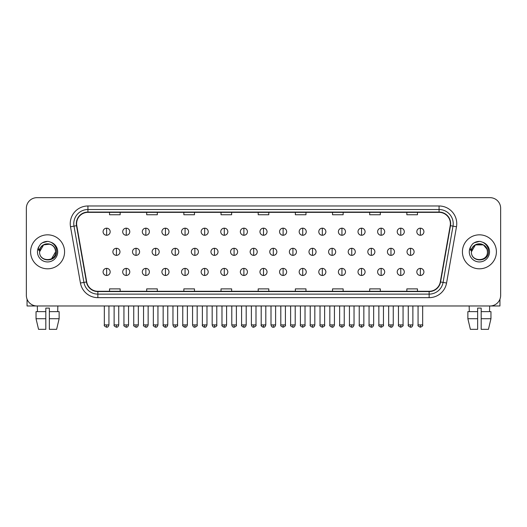 <?xml version="1.0" encoding="UTF-8"?>
<svg xmlns="http://www.w3.org/2000/svg" width="527" height="527" viewBox="0 0 527 527"><rect width="100%" height="100%" fill="white"/><g stroke="black" fill="none" stroke-linecap="round" stroke-linejoin="round"><path stroke-width="0.79" d="M30.599 251.82A16.989 16.989 0 0 0 47.588 268.81A16.989 16.989 0 0 0 64.577 251.82A16.989 16.989 0 0 0 47.588 234.831A16.989 16.989 0 0 0 30.599 251.82A16.989 16.989 0 0 0 47.588 268.81A16.989 16.989 0 0 0 64.577 251.82A16.989 16.989 0 0 0 47.588 234.831A16.989 16.989 0 0 0 30.599 251.82M462.423 251.82A16.989 16.989 0 0 0 479.412 268.81A16.989 16.989 0 0 0 496.401 251.82A16.989 16.989 0 0 0 479.412 234.831A16.989 16.989 0 0 0 462.423 251.82A16.989 16.989 0 0 0 479.412 268.81A16.989 16.989 0 0 0 496.401 251.82A16.989 16.989 0 0 0 479.412 234.831A16.989 16.989 0 0 0 462.423 251.82M76.613 223.679A11.324 11.324 0 0 1 87.937 212.355L439.063 212.355A11.324 11.324 0 0 1 450.216 225.648L440.295 281.925A11.324 11.324 0 0 1 429.136 291.286L97.864 291.286A11.324 11.324 0 0 1 86.705 281.925L76.784 225.648A11.324 11.324 0 0 1 76.613 223.679M76.329 223.679A11.607 11.607 0 0 0 76.507 225.694L86.428 281.978A11.607 11.607 0 0 0 97.864 291.569L429.136 291.569A11.607 11.607 0 0 0 440.572 281.978L450.493 225.694A11.607 11.607 0 0 0 439.063 212.071L87.937 212.071A11.607 11.607 0 0 0 76.329 223.679M70.513 226.755A17.701 17.701 0 0 1 87.937 205.985L439.063 205.985A17.701 17.701 0 0 1 456.487 226.755L446.567 283.032A17.701 17.701 0 0 1 429.136 297.656L97.864 297.656A17.701 17.701 0 0 1 80.433 283.032L70.513 226.755L73.997 226.136A14.157 14.157 0 0 1 87.937 209.522L439.063 209.522A14.157 14.157 0 0 1 453.003 226.136L443.082 282.419A14.157 14.157 0 0 1 429.136 294.119L97.864 294.119A14.157 14.157 0 0 1 83.918 282.419L73.997 226.136A14.157 14.157 0 0 1 73.78 223.679M500.65 208.284A10.619 10.619 0 0 0 490.031 197.665L36.969 197.665A10.619 10.619 0 0 0 26.35 208.284L26.35 295.357A10.619 10.619 0 0 0 36.969 305.976L490.031 305.976A10.619 10.619 0 0 0 500.65 295.357L500.65 208.284L500.65 295.357M258.19 212.355L258.19 214.752L268.81 214.752L268.81 212.355M221.024 212.355L221.024 214.752L231.643 214.752L231.643 212.355M183.857 212.355L183.857 214.752L194.476 214.752L194.476 212.355M146.697 212.355L146.697 214.752L157.316 214.752L157.316 212.355M109.53 212.355L109.53 214.752L120.149 214.752L120.149 212.355M295.357 212.355L295.357 214.752L305.976 214.752L305.976 212.355M332.524 212.355L332.524 214.752L343.143 214.752L343.143 212.355M369.684 212.355L369.684 214.752L380.303 214.752L380.303 212.355M406.851 212.355L406.851 214.752L417.47 214.752L417.47 212.355M268.81 291.286L268.81 288.888L258.19 288.888L258.19 291.286M231.643 291.286L231.643 288.888L221.024 288.888L221.024 291.286M194.476 291.286L194.476 288.888L183.857 288.888L183.857 291.286M157.316 291.286L157.316 288.888L146.697 288.888L146.697 291.286M120.149 291.286L120.149 288.888L109.53 288.888L109.53 291.286M305.976 291.286L305.976 288.888L295.357 288.888L295.357 291.286M343.143 291.286L343.143 288.888L332.524 288.888L332.524 291.286M380.303 291.286L380.303 288.888L369.684 288.888L369.684 291.286M417.47 291.286L417.47 288.888L406.851 288.888L406.851 291.286M26.35 208.284L26.35 295.357M490.031 197.665L36.969 197.665M36.969 305.976L490.031 305.976M106.625 228.178A3.537 3.537 0 0 0 103.088 231.715A3.537 3.537 0 0 0 106.625 235.253A3.537 3.537 0 0 0 110.169 231.715A3.537 3.537 0 0 0 106.625 228.178L106.625 235.253A3.537 3.537 0 0 0 110.169 231.715A3.537 3.537 0 0 0 106.625 228.178M116.434 248.283A3.537 3.537 0 0 0 112.89 251.82A3.537 3.537 0 0 0 116.434 255.358A3.537 3.537 0 0 0 119.972 251.82A3.537 3.537 0 0 0 116.434 248.283L116.434 255.358A3.537 3.537 0 0 0 119.972 251.82A3.537 3.537 0 0 0 116.434 248.283M106.625 268.381A3.537 3.537 0 0 0 103.088 271.925A3.537 3.537 0 0 0 106.625 275.463A3.537 3.537 0 0 0 110.169 271.925A3.537 3.537 0 0 0 106.625 268.381L106.625 275.463A3.537 3.537 0 0 0 110.169 271.925A3.537 3.537 0 0 0 106.625 268.381M126.236 228.178A3.537 3.537 0 0 0 122.699 231.715A3.537 3.537 0 0 0 126.236 235.253A3.537 3.537 0 0 0 129.774 231.715A3.537 3.537 0 0 0 126.236 228.178L126.236 235.253A3.537 3.537 0 0 0 129.774 231.715A3.537 3.537 0 0 0 126.236 228.178M145.847 228.178A3.537 3.537 0 0 0 142.303 231.715A3.537 3.537 0 0 0 145.847 235.253A3.537 3.537 0 0 0 149.385 231.715A3.537 3.537 0 0 0 145.847 228.178L145.847 235.253A3.537 3.537 0 0 0 149.385 231.715A3.537 3.537 0 0 0 145.847 228.178M165.452 228.178A3.537 3.537 0 0 0 161.914 231.715A3.537 3.537 0 0 0 165.452 235.253A3.537 3.537 0 0 0 168.996 231.715A3.537 3.537 0 0 0 165.452 228.178L165.452 235.253A3.537 3.537 0 0 0 168.996 231.715A3.537 3.537 0 0 0 165.452 228.178M185.063 228.178A3.537 3.537 0 0 0 181.525 231.715A3.537 3.537 0 0 0 185.063 235.253A3.537 3.537 0 0 0 188.6 231.715A3.537 3.537 0 0 0 185.063 228.178L185.063 235.253A3.537 3.537 0 0 0 188.6 231.715A3.537 3.537 0 0 0 185.063 228.178M136.038 248.283A3.537 3.537 0 0 0 132.501 251.82A3.537 3.537 0 0 0 136.038 255.358A3.537 3.537 0 0 0 139.583 251.82A3.537 3.537 0 0 0 136.038 248.283L136.038 255.358A3.537 3.537 0 0 0 139.583 251.82A3.537 3.537 0 0 0 136.038 248.283M155.649 248.283A3.537 3.537 0 0 0 152.112 251.82A3.537 3.537 0 0 0 155.649 255.358A3.537 3.537 0 0 0 159.187 251.82A3.537 3.537 0 0 0 155.649 248.283L155.649 255.358A3.537 3.537 0 0 0 159.187 251.82A3.537 3.537 0 0 0 155.649 248.283M175.26 248.283A3.537 3.537 0 0 0 171.716 251.82A3.537 3.537 0 0 0 175.26 255.358A3.537 3.537 0 0 0 178.798 251.82A3.537 3.537 0 0 0 175.26 248.283L175.26 255.358A3.537 3.537 0 0 0 178.798 251.82A3.537 3.537 0 0 0 175.26 248.283M126.236 268.381A3.537 3.537 0 0 0 122.699 271.925A3.537 3.537 0 0 0 126.236 275.463A3.537 3.537 0 0 0 129.774 271.925A3.537 3.537 0 0 0 126.236 268.381L126.236 275.463A3.537 3.537 0 0 0 129.774 271.925A3.537 3.537 0 0 0 126.236 268.381M145.847 268.381A3.537 3.537 0 0 0 142.303 271.925A3.537 3.537 0 0 0 145.847 275.463A3.537 3.537 0 0 0 149.385 271.925A3.537 3.537 0 0 0 145.847 268.381L145.847 275.463A3.537 3.537 0 0 0 149.385 271.925A3.537 3.537 0 0 0 145.847 268.381M165.452 268.381A3.537 3.537 0 0 0 161.914 271.925A3.537 3.537 0 0 0 165.452 275.463A3.537 3.537 0 0 0 168.996 271.925A3.537 3.537 0 0 0 165.452 268.381L165.452 275.463A3.537 3.537 0 0 0 168.996 271.925A3.537 3.537 0 0 0 165.452 268.381M185.063 268.381A3.537 3.537 0 0 0 181.525 271.925A3.537 3.537 0 0 0 185.063 275.463A3.537 3.537 0 0 0 188.6 271.925A3.537 3.537 0 0 0 185.063 268.381L185.063 275.463A3.537 3.537 0 0 0 188.6 271.925A3.537 3.537 0 0 0 185.063 268.381M204.674 268.381A3.537 3.537 0 0 0 201.136 271.925A3.537 3.537 0 0 0 204.674 275.463A3.537 3.537 0 0 0 208.211 271.925A3.537 3.537 0 0 0 204.674 268.381L204.674 275.463A3.537 3.537 0 0 0 208.211 271.925A3.537 3.537 0 0 0 204.674 268.381M224.285 268.381A3.537 3.537 0 0 0 220.741 271.925A3.537 3.537 0 0 0 224.285 275.463A3.537 3.537 0 0 0 227.822 271.925A3.537 3.537 0 0 0 224.285 268.381L224.285 275.463A3.537 3.537 0 0 0 227.822 271.925A3.537 3.537 0 0 0 224.285 268.381M243.889 268.381A3.537 3.537 0 0 0 240.352 271.925A3.537 3.537 0 0 0 243.889 275.463A3.537 3.537 0 0 0 247.433 271.925A3.537 3.537 0 0 0 243.889 268.381L243.889 275.463A3.537 3.537 0 0 0 247.433 271.925A3.537 3.537 0 0 0 243.889 268.381M263.5 268.381A3.537 3.537 0 0 0 259.963 271.925A3.537 3.537 0 0 0 263.5 275.463A3.537 3.537 0 0 0 267.037 271.925A3.537 3.537 0 0 0 263.5 268.381L263.5 275.463A3.537 3.537 0 0 0 267.037 271.925A3.537 3.537 0 0 0 263.5 268.381M283.111 268.381A3.537 3.537 0 0 0 279.567 271.925A3.537 3.537 0 0 0 283.111 275.463A3.537 3.537 0 0 0 286.648 271.925A3.537 3.537 0 0 0 283.111 268.381L283.111 275.463A3.537 3.537 0 0 0 286.648 271.925A3.537 3.537 0 0 0 283.111 268.381M302.715 268.381A3.537 3.537 0 0 0 299.178 271.925A3.537 3.537 0 0 0 302.715 275.463A3.537 3.537 0 0 0 306.259 271.925A3.537 3.537 0 0 0 302.715 268.381L302.715 275.463A3.537 3.537 0 0 0 306.259 271.925A3.537 3.537 0 0 0 302.715 268.381M322.326 268.381A3.537 3.537 0 0 0 318.789 271.925A3.537 3.537 0 0 0 322.326 275.463A3.537 3.537 0 0 0 325.864 271.925A3.537 3.537 0 0 0 322.326 268.381L322.326 275.463A3.537 3.537 0 0 0 325.864 271.925A3.537 3.537 0 0 0 322.326 268.381M341.937 268.381A3.537 3.537 0 0 0 338.4 271.925A3.537 3.537 0 0 0 341.937 275.463A3.537 3.537 0 0 0 345.475 271.925A3.537 3.537 0 0 0 341.937 268.381L341.937 275.463A3.537 3.537 0 0 0 345.475 271.925A3.537 3.537 0 0 0 341.937 268.381M361.548 268.381A3.537 3.537 0 0 0 358.004 271.925A3.537 3.537 0 0 0 361.548 275.463A3.537 3.537 0 0 0 365.086 271.925A3.537 3.537 0 0 0 361.548 268.381L361.548 275.463A3.537 3.537 0 0 0 365.086 271.925A3.537 3.537 0 0 0 361.548 268.381M381.153 268.381A3.537 3.537 0 0 0 377.615 271.925A3.537 3.537 0 0 0 381.153 275.463A3.537 3.537 0 0 0 384.697 271.925A3.537 3.537 0 0 0 381.153 268.381L381.153 275.463A3.537 3.537 0 0 0 384.697 271.925A3.537 3.537 0 0 0 381.153 268.381M400.764 268.381A3.537 3.537 0 0 0 397.226 271.925A3.537 3.537 0 0 0 400.764 275.463A3.537 3.537 0 0 0 404.301 271.925A3.537 3.537 0 0 0 400.764 268.381L400.764 275.463A3.537 3.537 0 0 0 404.301 271.925A3.537 3.537 0 0 0 400.764 268.381M420.375 268.381A3.537 3.537 0 0 0 416.831 271.925A3.537 3.537 0 0 0 420.375 275.463A3.537 3.537 0 0 0 423.912 271.925A3.537 3.537 0 0 0 420.375 268.381L420.375 275.463A3.537 3.537 0 0 0 423.912 271.925A3.537 3.537 0 0 0 420.375 268.381M39.953 249.416L39.578 251.82C39.136 262.69 56.718 262.492 56.659 251.82C56.692 247.407 54.722 244.199 50.75 242.203L48.359 241.412C45.474 241.241 42.931 242.091 40.724 243.955L39.281 246.023C38.405 247.512 38.214 248.948 38.708 250.345L41.284 246.524C43.682 244.12 46.541 243.329 49.854 244.146A8.004 8.004 0 0 0 39.953 249.416M55.124 249.139C52.634 240.747 39.103 243.191 39.584 251.82L43.589 244.89L49.861 244.146C53.431 245.417 55.342 247.973 55.592 251.82C56.079 262.143 39.097 262.143 39.584 251.82C39.097 241.498 56.079 241.498 55.592 251.82L51.587 258.75M40.75 243.935L42.371 242.782L47.667 241.386L42.371 242.782L40.75 243.935L42.371 242.782L47.667 241.386L42.371 242.782L40.75 243.935M471.784 249.416L471.401 251.82C470.96 262.69 488.542 262.492 488.483 251.82C488.516 247.407 486.546 244.199 482.574 242.203L480.183 241.412C477.297 241.241 474.755 242.091 472.554 243.955L471.112 246.023C470.229 247.512 470.038 248.948 470.532 250.345L473.108 246.524C475.512 244.12 478.364 243.329 481.678 244.146A8.004 8.004 0 0 0 471.784 249.416L471.408 251.82C470.921 241.498 487.903 241.498 487.416 251.82C487.903 262.143 470.921 262.143 471.408 251.82L475.413 244.89L483.411 244.89M486.955 249.139L483.411 244.89L481.678 244.146C485.255 245.417 487.165 247.973 487.416 251.82M472.574 243.935L474.195 242.782L479.498 241.386L474.195 242.782L472.574 243.935L474.195 242.782L479.498 241.386L474.195 242.782L472.574 243.935M27.055 299.171L27.055 305.976L68.115 305.976M499.945 299.171L499.945 305.976L458.885 305.976M45.816 311.635L45.816 318.716L36.04 318.716L38.557 329.335L36.04 318.716L36.04 311.635L45.816 311.635L45.816 308.097L49.36 308.097L49.36 311.635L59.136 311.635L59.136 318.716L56.62 329.335L59.136 318.716L49.36 318.716L49.36 311.635M57.851 305.976L57.7 311.635M45.816 318.716L45.816 329.335L38.557 329.335M56.62 329.335L49.36 329.335L49.36 318.716M37.325 305.976L37.476 311.635M467.864 311.635L467.864 318.716L470.38 329.335L467.864 318.716L467.864 311.635L477.64 311.635L477.64 308.097L481.184 308.097L481.184 311.635L490.96 311.635L490.96 318.716L488.443 329.335L490.96 318.716L481.184 318.716L481.184 311.635M489.675 305.976L489.524 311.635M477.64 311.635L477.64 329.335L470.38 329.335M467.864 318.716L477.64 318.716M488.443 329.335L481.184 329.335L481.184 318.716M469.149 305.976L469.3 311.635M204.674 228.178A3.537 3.537 0 0 0 201.136 231.715A3.537 3.537 0 0 0 204.674 235.253A3.537 3.537 0 0 0 208.211 231.715A3.537 3.537 0 0 0 204.674 228.178L204.674 235.253A3.537 3.537 0 0 0 208.211 231.715A3.537 3.537 0 0 0 204.674 228.178M224.285 228.178A3.537 3.537 0 0 0 220.741 231.715A3.537 3.537 0 0 0 224.285 235.253A3.537 3.537 0 0 0 227.822 231.715A3.537 3.537 0 0 0 224.285 228.178L224.285 235.253A3.537 3.537 0 0 0 227.822 231.715A3.537 3.537 0 0 0 224.285 228.178M243.889 228.178A3.537 3.537 0 0 0 240.352 231.715A3.537 3.537 0 0 0 243.889 235.253A3.537 3.537 0 0 0 247.433 231.715A3.537 3.537 0 0 0 243.889 228.178L243.889 235.253A3.537 3.537 0 0 0 247.433 231.715A3.537 3.537 0 0 0 243.889 228.178M194.865 248.283A3.537 3.537 0 0 0 191.327 251.82A3.537 3.537 0 0 0 194.865 255.358A3.537 3.537 0 0 0 198.409 251.82A3.537 3.537 0 0 0 194.865 248.283L194.865 255.358A3.537 3.537 0 0 0 198.409 251.82A3.537 3.537 0 0 0 194.865 248.283M214.476 248.283A3.537 3.537 0 0 0 210.938 251.82A3.537 3.537 0 0 0 214.476 255.358A3.537 3.537 0 0 0 218.02 251.82A3.537 3.537 0 0 0 214.476 248.283L214.476 255.358A3.537 3.537 0 0 0 218.02 251.82A3.537 3.537 0 0 0 214.476 248.283M234.087 248.283A3.537 3.537 0 0 0 230.549 251.82A3.537 3.537 0 0 0 234.087 255.358A3.537 3.537 0 0 0 237.624 251.82A3.537 3.537 0 0 0 234.087 248.283L234.087 255.358A3.537 3.537 0 0 0 237.624 251.82A3.537 3.537 0 0 0 234.087 248.283M263.5 228.178A3.537 3.537 0 0 0 259.963 231.715A3.537 3.537 0 0 0 263.5 235.253A3.537 3.537 0 0 0 267.037 231.715A3.537 3.537 0 0 0 263.5 228.178L263.5 235.253A3.537 3.537 0 0 0 267.037 231.715A3.537 3.537 0 0 0 263.5 228.178M283.111 228.178A3.537 3.537 0 0 0 279.567 231.715A3.537 3.537 0 0 0 283.111 235.253A3.537 3.537 0 0 0 286.648 231.715A3.537 3.537 0 0 0 283.111 228.178L283.111 235.253A3.537 3.537 0 0 0 286.648 231.715A3.537 3.537 0 0 0 283.111 228.178M302.715 228.178A3.537 3.537 0 0 0 299.178 231.715A3.537 3.537 0 0 0 302.715 235.253A3.537 3.537 0 0 0 306.259 231.715A3.537 3.537 0 0 0 302.715 228.178L302.715 235.253A3.537 3.537 0 0 0 306.259 231.715A3.537 3.537 0 0 0 302.715 228.178M322.326 228.178A3.537 3.537 0 0 0 318.789 231.715A3.537 3.537 0 0 0 322.326 235.253A3.537 3.537 0 0 0 325.864 231.715A3.537 3.537 0 0 0 322.326 228.178L322.326 235.253A3.537 3.537 0 0 0 325.864 231.715A3.537 3.537 0 0 0 322.326 228.178M341.937 228.178A3.537 3.537 0 0 0 338.4 231.715A3.537 3.537 0 0 0 341.937 235.253A3.537 3.537 0 0 0 345.475 231.715A3.537 3.537 0 0 0 341.937 228.178L341.937 235.253A3.537 3.537 0 0 0 345.475 231.715A3.537 3.537 0 0 0 341.937 228.178M253.698 248.283A3.537 3.537 0 0 0 250.154 251.82A3.537 3.537 0 0 0 253.698 255.358A3.537 3.537 0 0 0 257.235 251.82A3.537 3.537 0 0 0 253.698 248.283L253.698 255.358A3.537 3.537 0 0 0 257.235 251.82A3.537 3.537 0 0 0 253.698 248.283M273.302 248.283A3.537 3.537 0 0 0 269.765 251.82A3.537 3.537 0 0 0 273.302 255.358A3.537 3.537 0 0 0 276.846 251.82A3.537 3.537 0 0 0 273.302 248.283L273.302 255.358A3.537 3.537 0 0 0 276.846 251.82A3.537 3.537 0 0 0 273.302 248.283M292.913 248.283A3.537 3.537 0 0 0 289.376 251.82A3.537 3.537 0 0 0 292.913 255.358A3.537 3.537 0 0 0 296.451 251.82A3.537 3.537 0 0 0 292.913 248.283L292.913 255.358A3.537 3.537 0 0 0 296.451 251.82A3.537 3.537 0 0 0 292.913 248.283M312.524 248.283A3.537 3.537 0 0 0 308.98 251.82A3.537 3.537 0 0 0 312.524 255.358A3.537 3.537 0 0 0 316.062 251.82A3.537 3.537 0 0 0 312.524 248.283L312.524 255.358A3.537 3.537 0 0 0 316.062 251.82A3.537 3.537 0 0 0 312.524 248.283M332.135 248.283A3.537 3.537 0 0 0 328.591 251.82A3.537 3.537 0 0 0 332.135 255.358A3.537 3.537 0 0 0 335.673 251.82A3.537 3.537 0 0 0 332.135 248.283L332.135 255.358A3.537 3.537 0 0 0 335.673 251.82A3.537 3.537 0 0 0 332.135 248.283M361.548 228.178A3.537 3.537 0 0 0 358.004 231.715A3.537 3.537 0 0 0 361.548 235.253A3.537 3.537 0 0 0 365.086 231.715A3.537 3.537 0 0 0 361.548 228.178L361.548 235.253A3.537 3.537 0 0 0 365.086 231.715A3.537 3.537 0 0 0 361.548 228.178M381.153 228.178A3.537 3.537 0 0 0 377.615 231.715A3.537 3.537 0 0 0 381.153 235.253A3.537 3.537 0 0 0 384.697 231.715A3.537 3.537 0 0 0 381.153 228.178L381.153 235.253A3.537 3.537 0 0 0 384.697 231.715A3.537 3.537 0 0 0 381.153 228.178M400.764 228.178A3.537 3.537 0 0 0 397.226 231.715A3.537 3.537 0 0 0 400.764 235.253A3.537 3.537 0 0 0 404.301 231.715A3.537 3.537 0 0 0 400.764 228.178L400.764 235.253A3.537 3.537 0 0 0 404.301 231.715A3.537 3.537 0 0 0 400.764 228.178M420.375 228.178A3.537 3.537 0 0 0 416.831 231.715A3.537 3.537 0 0 0 420.375 235.253A3.537 3.537 0 0 0 423.912 231.715A3.537 3.537 0 0 0 420.375 228.178L420.375 235.253A3.537 3.537 0 0 0 423.912 231.715A3.537 3.537 0 0 0 420.375 228.178M351.74 248.283A3.537 3.537 0 0 0 348.202 251.82A3.537 3.537 0 0 0 351.74 255.358A3.537 3.537 0 0 0 355.284 251.82A3.537 3.537 0 0 0 351.74 248.283L351.74 255.358A3.537 3.537 0 0 0 355.284 251.82A3.537 3.537 0 0 0 351.74 248.283M371.351 248.283A3.537 3.537 0 0 0 367.813 251.82A3.537 3.537 0 0 0 371.351 255.358A3.537 3.537 0 0 0 374.888 251.82A3.537 3.537 0 0 0 371.351 248.283L371.351 255.358A3.537 3.537 0 0 0 374.888 251.82A3.537 3.537 0 0 0 371.351 248.283M390.962 248.283A3.537 3.537 0 0 0 387.417 251.82A3.537 3.537 0 0 0 390.962 255.358A3.537 3.537 0 0 0 394.499 251.82A3.537 3.537 0 0 0 390.962 248.283L390.962 255.358A3.537 3.537 0 0 0 394.499 251.82A3.537 3.537 0 0 0 390.962 248.283M410.566 248.283A3.537 3.537 0 0 0 407.028 251.82A3.537 3.537 0 0 0 410.566 255.358A3.537 3.537 0 0 0 414.11 251.82A3.537 3.537 0 0 0 410.566 248.283L410.566 255.358A3.537 3.537 0 0 0 414.11 251.82A3.537 3.537 0 0 0 410.566 248.283M439.063 205.985L439.063 212.071M73.997 226.136L76.507 225.694M97.864 297.656L97.864 291.569M429.136 291.569L429.136 297.656M440.572 281.978L446.567 283.032M80.433 283.032L86.428 281.978M450.493 225.694L456.487 226.755M87.937 205.985L87.937 212.071M116.434 324.909L114.128 324.909C113.667 325.646 114.431 326.411 116.434 327.214L116.434 324.909L118.733 324.909L118.733 305.976M106.625 324.909L104.326 324.909C103.859 325.646 104.629 326.411 106.625 327.214L106.625 324.909L108.931 324.909L108.931 305.976M136.038 324.909L133.739 324.909C133.272 325.646 134.042 326.411 136.038 327.214L136.038 324.909L138.344 324.909L138.344 305.976M155.649 324.909L153.35 324.909C152.883 325.646 153.647 326.411 155.649 327.214L155.649 324.909L157.948 324.909L157.948 305.976M175.26 324.909L172.961 324.909C173.357 326.549 174.127 327.32 175.26 327.214L175.26 324.909L177.559 324.909L177.559 305.976M126.236 324.909L123.937 324.909C123.47 325.646 124.234 326.411 126.236 327.214L126.236 324.909L128.535 324.909L128.535 305.976M145.847 324.909L143.542 324.909L143.542 305.976L143.542 324.909C143.08 325.646 143.845 326.411 145.847 327.214L145.847 324.909L148.146 324.909L148.146 305.976M165.452 324.909L163.153 324.909C162.685 325.646 163.456 326.411 165.452 327.214L165.452 324.909L167.757 324.909L167.757 305.976M185.063 324.909L182.764 324.909L182.764 305.976L182.764 324.909C182.296 325.646 183.06 326.411 185.063 327.214L185.063 324.909L187.362 324.909L187.362 305.976M204.674 324.909L202.375 324.909C201.907 325.646 202.671 326.411 204.674 327.214L204.674 324.909L206.973 324.909L206.973 305.976M224.285 324.909L221.979 324.909C221.511 325.646 222.282 326.411 224.285 327.214L224.285 324.909L226.584 324.909L226.584 305.976M243.889 324.909L241.59 324.909C241.122 325.646 241.893 326.411 243.889 327.214L243.889 324.909L246.195 324.909L246.195 305.976M263.5 324.909L261.201 324.909C260.733 325.646 261.497 326.411 263.5 327.214L263.5 324.909L265.799 324.909L265.799 305.976M283.111 324.909L280.805 324.909C280.344 325.646 281.108 326.411 283.111 327.214L283.111 324.909L285.41 324.909L285.41 305.976L285.41 324.909C285.878 325.646 285.107 326.411 283.111 327.214M302.715 324.909L300.416 324.909C299.949 325.646 300.719 326.411 302.715 327.214L302.715 324.909L305.021 324.909L305.021 305.976M322.326 324.909L320.027 324.909C319.56 325.646 320.324 326.411 322.326 327.214L322.326 324.909L324.625 324.909L324.625 305.976L324.625 324.909C325.093 325.646 324.329 326.411 322.326 327.214M341.937 324.909L339.638 324.909C339.171 325.646 339.935 326.411 341.937 327.214L341.937 324.909L344.236 324.909L344.236 305.976L344.236 324.909C344.704 325.646 343.94 326.411 341.937 327.214M361.548 324.909L359.243 324.909C358.775 325.646 359.546 326.411 361.548 327.214L361.548 324.909L363.847 324.909L363.847 305.976L363.847 324.909C364.315 325.646 363.544 326.411 361.548 327.214M381.153 324.909L378.854 324.909C378.386 325.646 379.157 326.411 381.153 327.214L381.153 324.909L383.458 324.909L383.458 305.976L383.458 324.909C383.919 325.646 383.155 326.411 381.153 327.214M400.764 324.909L398.465 324.909C397.997 325.646 398.761 326.411 400.764 327.214L400.764 324.909L403.063 324.909L403.063 305.976M420.375 324.909L418.069 324.909C417.608 325.646 418.372 326.411 420.375 327.214L420.375 324.909L422.674 324.909L422.674 305.976M39.281 246.023A10.125 10.125 0 0 0 47.588 261.945A10.125 10.125 0 0 0 50.75 242.203M471.112 246.023A10.125 10.125 0 0 0 479.412 261.945A10.125 10.125 0 0 0 482.574 242.203M194.865 324.909L192.566 324.909C192.968 326.549 193.738 327.32 194.865 327.214L194.865 324.909L197.17 324.909L197.17 305.976M214.476 324.909L212.177 324.909C212.579 326.549 213.343 327.32 214.476 327.214L214.476 324.909L216.775 324.909L216.775 305.976M234.087 324.909L231.788 324.909C232.19 326.549 232.954 327.32 234.087 327.214L234.087 324.909L236.386 324.909L236.386 305.976M253.698 324.909L251.392 324.909C251.794 326.549 252.565 327.32 253.698 327.214L253.698 324.909L255.997 324.909L255.997 305.976M273.302 324.909L271.003 324.909C271.405 326.549 272.169 327.32 273.302 327.214L273.302 324.909L275.608 324.909L275.608 305.976M292.913 324.909L290.614 324.909C290.146 325.646 290.911 326.411 292.913 327.214L292.913 324.909L295.212 324.909L295.212 305.976M312.524 324.909L310.225 324.909C309.757 325.646 310.522 326.411 312.524 327.214L312.524 324.909L314.823 324.909L314.823 305.976M332.135 324.909L329.83 324.909C329.362 325.646 330.133 326.411 332.135 327.214L332.135 324.909L334.434 324.909L334.434 305.976M351.74 324.909L349.441 324.909C348.973 325.646 349.744 326.411 351.74 327.214L351.74 324.909L354.039 324.909L354.039 305.976M371.351 324.909L369.052 324.909C368.584 325.646 369.348 326.411 371.351 327.214L371.351 324.909L373.65 324.909L373.65 305.976M390.962 324.909L388.656 324.909C388.195 325.646 388.959 326.411 390.962 327.214L390.962 324.909L393.261 324.909L393.261 305.976M410.566 324.909L408.267 324.909C407.799 325.646 408.57 326.411 410.566 327.214L410.566 324.909L412.872 324.909L412.872 305.976M114.128 324.909L114.128 305.976M118.733 324.909C118.331 326.549 117.567 327.32 116.434 327.214M104.326 324.909L104.326 305.976M108.931 324.909C108.529 326.549 107.758 327.32 106.625 327.214M163.179 325.251L163.317 325.758M163.561 326.22L164.615 327.05M182.79 325.251L182.922 325.758M183.172 326.22L184.219 327.05M133.739 324.909L133.739 305.976M138.344 324.909C137.942 326.549 137.172 327.32 136.038 327.214M153.35 324.909L153.35 305.976M157.948 324.909C157.547 326.549 156.782 327.32 155.649 327.214M172.961 324.909L172.961 305.976M177.559 324.909C178.027 325.646 177.256 326.411 175.26 327.214M123.937 324.909L123.937 305.976M128.535 324.909C128.133 326.549 127.369 327.32 126.236 327.214M148.146 324.909C147.744 326.549 146.98 327.32 145.847 327.214M163.153 324.909L163.153 305.976M167.757 324.909C167.355 326.549 166.585 327.32 165.452 327.214M187.362 324.909C186.96 326.549 186.196 327.32 185.063 327.214M202.375 324.909L202.375 305.976M206.973 324.909C206.571 326.549 205.807 327.32 204.674 327.214M221.979 324.909L221.979 305.976M226.584 324.909C226.182 326.549 225.411 327.32 224.285 327.214M241.59 324.909L241.59 305.976M246.195 324.909C245.793 326.549 245.022 327.32 243.889 327.214M261.201 324.909L261.201 305.976M265.799 324.909C265.397 326.549 264.633 327.32 263.5 327.214M280.805 324.909L280.805 305.976L280.805 324.909M300.416 324.909L300.416 305.976L300.416 324.909M305.021 324.909C305.489 325.646 304.718 326.411 302.715 327.214M320.027 324.909L320.027 305.976L320.027 324.909M339.638 324.909L339.638 305.976L339.638 324.909M359.243 324.909L359.243 305.976L359.243 324.909M378.854 324.909L378.854 305.976M398.465 324.909L398.465 305.976M403.063 324.909C403.53 325.646 402.766 326.411 400.764 327.214M418.069 324.909L418.069 305.976M422.674 324.909C423.141 325.646 422.371 326.411 420.375 327.214M202.394 325.251L202.533 325.758M202.783 326.22L203.83 327.05M222.005 325.251L222.144 325.758M222.387 326.22L223.441 327.05M241.616 325.251L241.748 325.758M241.998 326.22L243.052 327.05M192.566 324.909L192.566 305.976M197.17 324.909C197.638 325.646 196.867 326.411 194.865 327.214M212.177 324.909L212.177 305.976M216.775 324.909C217.243 325.646 216.478 326.411 214.476 327.214M231.788 324.909L231.788 305.976M236.386 324.909C236.854 325.646 236.089 326.411 234.087 327.214M261.227 325.251L261.359 325.758M261.609 326.22L262.657 327.05M251.392 324.909L251.392 305.976M255.997 324.909C256.465 325.646 255.694 326.411 253.698 327.214M271.003 324.909L271.003 305.976M275.608 324.909C275.206 326.549 274.435 327.32 273.302 327.214M290.614 324.909L290.614 305.976M295.212 324.909C294.81 326.549 294.046 327.32 292.913 327.214M310.225 324.909L310.225 305.976M314.823 324.909C314.421 326.549 313.657 327.32 312.524 327.214M329.83 324.909L329.83 305.976M334.434 324.909C334.032 326.549 333.262 327.32 332.135 327.214M349.441 324.909L349.441 305.976M354.039 324.909C353.643 326.549 352.873 327.32 351.74 327.214M369.052 324.909L369.052 305.976M373.65 324.909C373.248 326.549 372.484 327.32 371.351 327.214M388.656 324.909L388.656 305.976M393.261 324.909C392.859 326.549 392.095 327.32 390.962 327.214M408.267 324.909L408.267 305.976M412.872 324.909C412.47 326.549 411.699 327.32 410.566 327.214"/></g></svg>
